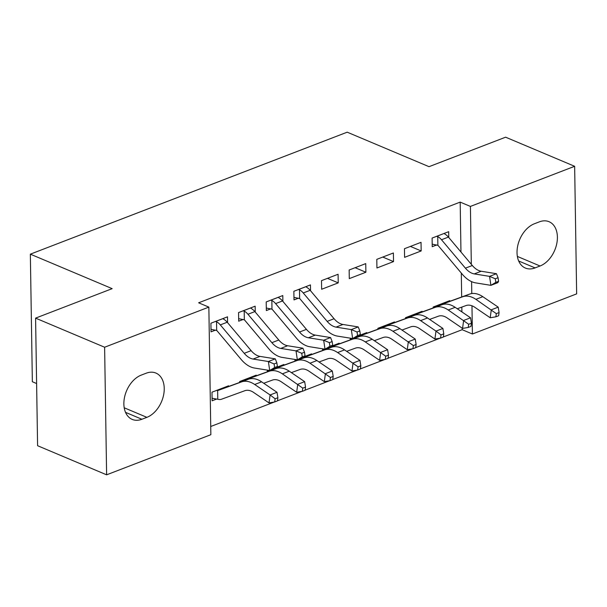<?xml version="1.0" encoding="UTF-8"?>
<svg xmlns="http://www.w3.org/2000/svg" width="607" height="607" viewBox="0 0 607 607"><rect width="100%" height="100%" fill="white"/><g stroke="black" fill="none" stroke-linecap="round" stroke-linejoin="round"><path stroke-width="0.91" d="M210.728 426.493L274.303 402.024M277.467 400.802L301.952 391.378M305.116 390.157L329.601 380.733M332.765 379.512L357.25 370.088M360.414 368.874L384.899 359.45M388.063 358.229L412.548 348.805M415.712 347.583L440.189 338.16M443.36 336.938L462.185 329.692L472.413 334.002L471.973 305.791M210.857 434.695L106.62 474.818L104.616 347.234L208.854 307.112L210.857 434.695M104.616 347.234L35.585 318.129L37.588 445.713L106.62 474.818M36.61 383.533L32.353 381.742L30.35 254.158L347.204 132.182L429.02 166.675L505.608 137.19L574.647 166.295L576.65 293.879L472.413 334.002M256.237 375.832L256.23 375.156L239.644 381.537L239.651 382.44M255.236 312.028L255.145 306.186L238.559 312.575L238.695 321.194L243.179 319.472M311.535 354.541L311.528 353.866L304.653 356.514M294.949 361.15L294.941 360.255L296.398 359.693M310.534 290.738L310.443 284.903L293.856 291.292L293.993 299.911L298.477 298.181M366.833 333.258L366.825 332.583L359.951 335.223M350.247 339.867L350.231 338.964L351.696 338.403M365.74 263.613L349.154 270.001L349.291 278.621L365.877 272.24L365.74 263.613M422.131 311.968L422.123 311.292L405.529 317.681L405.544 318.576M421.038 242.33L404.452 248.718L404.581 257.338L421.175 250.949L421.038 242.33M462.185 329.692L462.162 328.137M461.904 311.915L461.828 307.096M461.677 296.99L461.297 273.059M460.963 252.011L460.182 202.108L198.626 302.794L208.854 307.112M448.778 237.519L448.687 231.684L432.101 238.073L432.23 246.692L436.721 244.962M449.779 301.322L449.772 300.647L433.178 307.036L433.193 307.939M393.389 252.975L376.803 259.356L376.932 267.975L393.526 261.594L393.389 252.975M394.482 322.613L394.474 321.938L377.88 328.326L377.895 329.222M338.091 274.258L321.505 280.646L321.642 289.266L338.228 282.877L338.091 274.258M339.184 343.896L339.176 343.221L332.302 345.869M322.598 350.512L322.583 349.609L324.047 349.048M282.885 301.383L282.794 295.548L266.207 301.929L266.344 310.556L270.828 308.826M283.886 365.186L283.879 364.511L277.004 367.159M267.3 371.795L267.292 370.9L268.749 370.331M227.587 322.674L227.496 316.831L210.91 323.22L211.046 331.839L215.531 330.109M228.589 386.477L228.581 385.802L211.995 392.183L212.124 400.802L216.616 399.08M141.909 419.255A24.105 16.298 -67.1 0 1 132.197 419.399A24.105 16.298 -67.1 0 1 124.503 397.441A24.105 16.298 -67.1 0 1 141.219 375.118L146.196 373.206A24.105 16.298 -67.1 0 1 155.908 373.062A24.105 16.298 -67.1 0 1 163.602 395.02A24.105 16.298 -67.1 0 1 146.886 417.343L141.909 419.255L125.52 412.35M460.182 202.108L470.41 206.418L574.647 166.295M35.585 318.129L112.174 288.651L30.35 254.158M539.357 221.851A24.105 16.298 -67.1 0 1 549.069 221.714A24.105 16.298 -67.1 0 1 556.763 243.673A24.105 16.298 -67.1 0 1 540.048 265.995L535.078 267.907A24.105 16.298 -67.1 0 1 525.366 268.051A24.105 16.298 -67.1 0 1 517.665 246.085A24.105 16.298 -67.1 0 1 534.38 223.771L539.357 221.851M471.776 293.553L471.593 281.64M471.32 264.318L470.41 206.418M410.423 246.419L421.175 250.949M382.774 257.057L393.526 261.594M355.125 267.702L365.877 272.24M327.477 278.347L338.228 282.877M436.585 236.343L437.738 236.586A13.179 8.141 68.9 0 1 441.501 239.75L465.41 268.165A18.832 11.624 -111.1 0 0 474.279 273.909L489.553 276.367L496.465 273.704L481.192 271.246L474.279 273.909M481.192 271.246A18.832 11.624 -111.1 0 1 472.322 265.509L448.414 237.087A13.179 8.141 68.9 0 0 444.65 233.93L444.195 233.414L436.661 236.358M498.59 281.307L498.051 277.718L495.282 278.78L495.82 282.369L498.59 281.307L497.816 282.68L490.904 285.343L475.63 282.877A28.248 17.444 68.9 0 1 462.322 274.273L438.413 245.858A3.763 2.322 -111.1 0 0 437.875 245.319L432.192 244.166M437.738 236.586L437.875 245.319M495.82 282.369L490.904 285.343L489.553 276.367L495.282 278.78M498.051 277.718L496.465 273.704M457.261 308.758L465.994 305.571A18.832 11.624 68.9 0 1 474.811 307.294L490.206 317.764L491.291 309.813L498.203 307.15L482.8 296.679A28.248 17.444 -111.1 0 0 469.59 294.107L446.259 302.612A3.763 2.322 68.9 0 1 445.735 302.696L445.28 302.377M437.67 305.306L438.823 305.359L438.831 305.882M496.314 313.629L495.881 316.808L498.643 315.746L499.075 312.559L496.314 313.629L475.888 299.342A28.248 17.444 -111.1 0 0 462.678 296.762L439.347 305.268A3.763 2.322 68.9 0 1 438.823 305.359M498.203 307.15L499.075 312.559M495.881 316.808L490.206 317.764M429.612 319.403L438.345 316.217A18.832 11.624 68.9 0 1 447.162 317.939L462.557 328.41L463.642 320.458L470.554 317.795L455.151 307.324A28.248 17.444 -111.1 0 0 441.942 304.744L418.61 313.25A3.763 2.322 68.9 0 1 418.086 313.341L417.631 313.022M410.021 315.951L411.174 316.004L411.182 316.528M468.665 324.267L468.232 327.454L470.994 326.384L471.427 323.205L468.665 324.267L448.239 309.987A28.248 17.444 -111.1 0 0 435.029 307.408L411.698 315.913A3.763 2.322 68.9 0 1 411.174 316.004M470.554 317.795L471.427 323.205M468.232 327.454L462.557 328.41M382.372 326.596L389.982 323.668L390.438 323.986A3.763 2.322 68.9 0 0 390.961 323.895L414.293 315.39A28.248 17.444 -111.1 0 1 427.503 317.969L442.905 328.44L443.778 333.85L441.016 334.912L440.583 338.091L443.345 337.029L443.778 333.85M401.963 330.049L410.696 326.862A18.832 11.624 68.9 0 1 419.513 328.577L434.908 339.047L435.993 331.096L420.59 320.625A28.248 17.444 -111.1 0 0 407.38 318.053L384.049 326.558A3.763 2.322 68.9 0 1 383.525 326.649L383.533 327.165M441.016 334.912L435.993 331.096L442.905 328.44M382.448 326.612L383.525 326.649M440.583 338.091L434.908 339.047M374.314 340.686L383.055 337.507A18.832 11.624 68.9 0 1 391.864 339.222L407.259 349.693L408.344 341.741L415.256 339.078L399.854 328.615A28.248 17.444 -111.1 0 0 386.644 326.035L363.312 334.54A3.763 2.322 68.9 0 1 362.789 334.632L362.333 334.305M413.367 345.558L412.935 348.737L415.696 347.674L416.129 344.495L413.367 345.558L392.941 331.27A28.248 17.444 -111.1 0 0 379.732 328.698L356.4 337.204A3.763 2.322 68.9 0 1 355.96 337.287M355.877 337.317L355.884 337.811M415.256 339.078L416.129 344.495M412.935 348.737L407.259 349.693M346.665 351.332L355.406 348.152A18.832 11.624 68.9 0 1 364.215 349.867L379.61 360.338L380.695 352.386L387.607 349.723L372.205 339.252A28.248 17.444 -111.1 0 0 358.995 336.68L335.663 345.186A3.763 2.322 68.9 0 1 335.14 345.269L334.685 344.951M385.718 356.203L385.286 359.382L388.048 358.32L388.48 355.133L385.718 356.203L365.293 341.916A28.248 17.444 -111.1 0 0 352.083 339.336L328.751 347.841A3.763 2.322 68.9 0 1 328.311 347.932M328.228 347.963L328.235 348.456M387.607 349.723L388.48 355.133M385.286 359.382L379.61 360.338M298.341 289.562L299.494 289.805A13.179 8.141 68.9 0 1 303.257 292.969L327.165 321.384A18.832 11.624 -111.1 0 0 336.043 327.12L351.309 329.586L358.221 326.923L342.955 324.464L336.043 327.12M342.955 324.464A18.832 11.624 -111.1 0 1 334.078 318.728L310.169 290.305A13.179 8.141 68.9 0 0 306.406 287.149L305.958 286.633M360.346 334.525L359.807 330.936L357.037 331.999L357.576 335.588L360.346 334.525L359.572 335.899L352.659 338.554L337.386 336.096A28.248 17.444 68.9 0 1 324.077 327.492L300.169 299.076A3.763 2.322 -111.1 0 0 299.63 298.538L293.947 297.384M299.494 289.805L299.63 298.538M357.576 335.588L352.659 338.554L351.309 329.586L357.037 331.999M359.807 330.936L358.221 326.923M319.016 361.977L327.757 358.79A18.832 11.624 68.9 0 1 336.566 360.512L351.961 370.983L353.046 363.032L359.959 360.368L344.556 349.898A28.248 17.444 -111.1 0 0 331.346 347.325L308.015 355.823A3.763 2.322 68.9 0 1 307.491 355.914L307.036 355.596M358.069 366.848L357.637 370.027L360.399 368.957L360.839 365.778L358.069 366.848L337.644 352.561A28.248 17.444 -111.1 0 0 324.434 349.981L301.102 358.487A3.763 2.322 68.9 0 1 300.662 358.578M300.579 358.608L300.586 359.101M359.959 360.368L360.839 365.778M357.637 370.027L351.961 370.983M270.692 300.207L271.845 300.45A13.179 8.141 68.9 0 1 275.608 303.614L299.517 332.029A18.832 11.624 -111.1 0 0 308.394 337.765L323.66 340.224L330.572 337.568L315.306 335.102L308.394 337.765M315.306 335.102A18.832 11.624 -111.1 0 1 306.429 329.366L282.521 300.951A13.179 8.141 68.9 0 0 278.757 297.787L278.31 297.271M332.697 345.171L332.158 341.582L329.389 342.644L329.927 346.233L332.697 345.171L331.923 346.544L325.011 349.2L309.737 346.741A28.248 17.444 68.9 0 1 296.428 338.137L272.52 309.714A3.763 2.322 -111.1 0 0 271.982 309.183L266.298 308.03M271.845 300.45L271.982 309.183M329.927 346.233L325.011 349.2L323.66 340.224L329.389 342.644M332.158 341.582L330.572 337.568M291.375 372.622L300.108 369.435A18.832 11.624 68.9 0 1 308.917 371.15L324.313 381.621L325.398 373.677L332.31 371.014L316.907 360.543A28.248 17.444 -111.1 0 0 303.697 357.963L280.366 366.469A3.763 2.322 68.9 0 1 279.842 366.56L279.387 366.241M330.42 377.486L329.988 380.665L332.75 379.603L333.19 376.423L330.42 377.486L309.995 363.206A28.248 17.444 -111.1 0 0 296.785 360.626L273.454 369.132A3.763 2.322 68.9 0 1 273.013 369.215M272.93 369.253L272.938 369.746M332.31 371.014L333.19 376.423M329.988 380.665L324.313 381.621M243.043 310.845L244.196 311.095A13.179 8.141 68.9 0 1 247.96 314.251L271.868 342.674A18.832 11.624 -111.1 0 0 280.745 348.41L296.011 350.869L302.923 348.206L287.657 345.747L280.745 348.41M287.657 345.747A18.832 11.624 -111.1 0 1 278.78 340.011L254.872 311.596A13.179 8.141 68.9 0 0 251.108 308.432L250.661 307.916M305.048 355.816L304.509 352.219L301.74 353.289L302.278 356.878L305.048 355.816L304.274 357.182L297.362 359.845L282.088 357.386A28.248 17.444 68.9 0 1 268.78 348.782L244.871 320.359A3.763 2.322 -111.1 0 0 244.333 319.821L238.65 318.667M244.196 311.095L244.333 319.821M302.278 356.878L297.362 359.845L296.011 350.869L301.74 353.289M304.509 352.219L302.923 348.206M263.726 383.267L272.46 380.081A18.832 11.624 68.9 0 1 281.269 381.795L296.664 392.266L297.749 384.314L304.661 381.659L289.258 371.188A28.248 17.444 -111.1 0 0 276.048 368.608L252.717 377.114A3.763 2.322 68.9 0 1 252.193 377.205L251.738 376.879M244.128 379.815L245.281 379.861L245.289 380.384M302.772 388.131L302.339 391.31L305.109 390.248L305.541 387.069L302.772 388.131L282.346 373.844A28.248 17.444 -111.1 0 0 269.136 371.272L245.805 379.777A3.763 2.322 68.9 0 1 245.281 379.861M304.661 381.659L305.541 387.069M302.339 391.31L296.664 392.266M215.394 321.49L216.547 321.74A13.179 8.141 68.9 0 1 220.311 324.897L244.219 353.32A18.832 11.624 -111.1 0 0 253.096 359.056L268.362 361.514L275.275 358.851L260.008 356.392L253.096 359.056M260.008 356.392A18.832 11.624 -111.1 0 1 251.131 350.656L227.223 322.234A13.179 8.141 68.9 0 0 223.459 319.077L223.012 318.561M277.399 366.453L276.86 362.865L274.091 363.934L274.63 367.523L277.399 366.453L276.625 367.827L269.713 370.49L254.439 368.032A28.248 17.444 68.9 0 1 241.131 359.42L217.223 331.005A3.763 2.322 -111.1 0 0 216.684 330.466L211.001 329.313M216.547 321.74L216.684 330.466M274.63 367.523L269.713 370.49L268.362 361.514L274.091 363.934M276.86 362.865L275.275 358.851M217.769 399.239A13.179 8.141 -111.1 0 0 221.479 399.231L244.811 390.726A18.832 11.624 68.9 0 1 253.62 392.441L269.015 402.911L270.1 394.96L254.697 384.489A28.248 17.444 -111.1 0 0 241.487 381.917L218.156 390.422A3.763 2.322 68.9 0 1 217.632 390.506L217.769 399.239L212.086 398.275M275.123 398.776L274.69 401.955L277.46 400.893L277.892 397.714L275.123 398.776L270.1 394.96L277.012 392.297L261.609 381.826A28.248 17.444 -111.1 0 0 248.4 379.254L225.068 387.759A3.763 2.322 68.9 0 1 224.544 387.85L224.089 387.524M216.479 390.453L217.632 390.506M277.012 392.297L277.892 397.714M274.69 401.955L269.015 402.911M540.048 265.995L517.369 256.427M535.078 267.907L518.689 261.002M146.886 417.343L124.207 407.783M472.322 265.509L465.41 268.165M448.414 237.087L441.501 239.75M437.746 305.321L445.31 302.407M475.888 299.342L482.8 296.679M462.678 296.762L469.59 294.107M439.347 305.268L446.259 302.612M410.097 315.966L417.662 313.053M448.239 309.987L455.151 307.324M435.029 307.408L441.942 304.744M411.698 315.913L418.61 313.25M420.59 320.625L427.503 317.969M407.38 318.053L414.293 315.39M384.049 326.558L390.961 323.895M359.921 335.276L362.364 334.336M392.941 331.27L399.854 328.615M379.732 328.698L386.644 326.035M356.4 337.204L363.312 334.54M332.272 345.922L334.715 344.981M365.293 341.916L372.205 339.252M352.083 339.336L358.995 336.68M328.751 347.841L335.663 345.186M305.981 286.663L298.416 289.577M334.078 318.728L327.165 321.384M310.169 290.305L303.257 292.969M304.623 356.567L307.066 355.626M337.644 352.561L344.556 349.898M324.434 349.981L331.346 347.325M301.102 358.487L308.015 355.823M278.332 297.301L270.768 300.215M306.429 329.366L299.517 332.029M282.521 300.951L275.608 303.614M276.974 367.212L279.417 366.271M309.995 363.206L316.907 360.543M296.785 360.626L303.697 357.963M273.454 369.132L280.366 366.469M250.683 307.946L243.119 310.86M278.78 340.011L271.868 342.674M254.872 311.596L247.96 314.251M244.204 379.823L251.768 376.909M282.346 373.844L289.258 371.188M269.136 371.272L276.048 368.608M245.805 379.777L252.717 377.114M223.035 318.592L215.47 321.505M251.131 350.656L244.219 353.32M227.223 322.234L220.311 324.897M216.555 390.468L224.12 387.554M254.697 384.489L261.609 381.826M241.487 381.917L248.4 379.254M218.156 390.422L225.068 387.759"/></g></svg>
